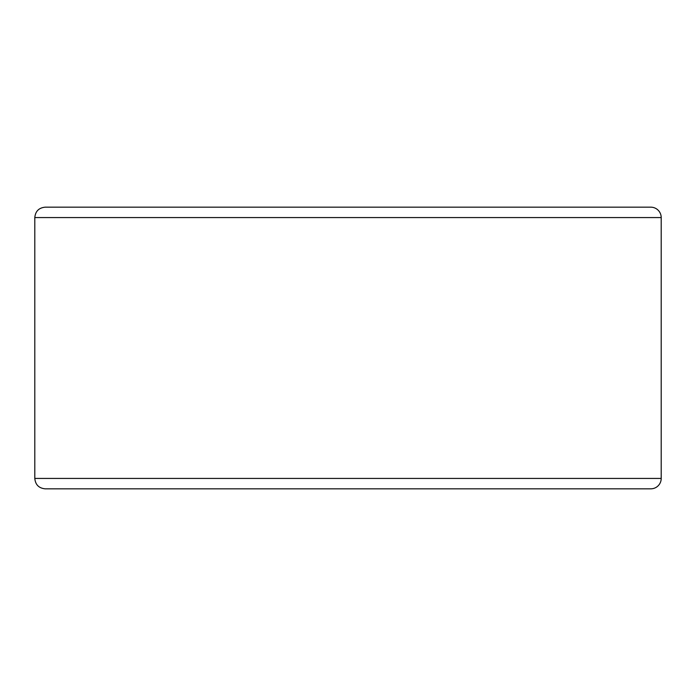<?xml version="1.0" encoding="UTF-8"?>
<svg xmlns="http://www.w3.org/2000/svg" width="696" height="696" viewBox="0 0 696 696"><rect width="100%" height="100%" fill="white"/><g stroke="black" fill="none" stroke-linecap="round" stroke-linejoin="round"><path stroke-width="1.04" d="M629.132 488.827L650.803 488.827A10.396 10.396 0 0 0 661.2 478.43L661.2 217.57A10.396 10.396 0 0 0 650.803 207.173L45.197 207.173C38.88 207.791 35.418 211.253 34.8 217.57L34.8 478.43C35.418 484.747 38.88 488.209 45.197 488.827L650.803 488.827A10.396 10.396 0 0 0 661.2 478.43L661.2 217.57A10.396 10.396 0 0 0 650.803 207.173L66.868 207.173M650.803 488.827A10.396 10.396 0 0 0 661.2 478.43L34.8 478.43M650.803 207.173A10.396 10.396 0 0 1 661.2 217.57L34.8 217.57"/></g></svg>
